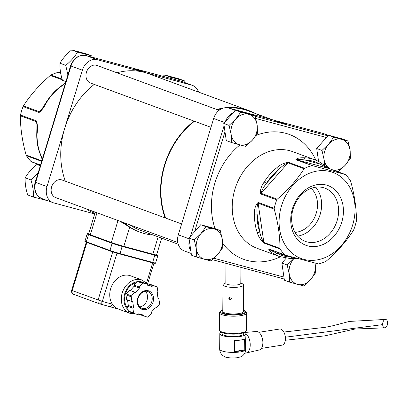 <?xml version="1.0" encoding="UTF-8"?>
<svg xmlns="http://www.w3.org/2000/svg" width="408" height="408" viewBox="0 0 408 408"><rect width="100%" height="100%" fill="white"/><g stroke="black" fill="none" stroke-linecap="round" stroke-linejoin="round"><path stroke-width="0.61" d="M116.928 72.792A74.909 60.058 -69.8 0 1 144.514 72.425A74.909 60.058 -69.8 0 1 148.609 73.726L248.395 110.42A74.909 60.058 110.2 0 0 226.333 107.676M65.362 181.203A74.909 60.058 -69.8 0 1 64.683 128.382L82.36 70.202A14.045 11.261 -69.8 0 1 97.328 59.711L191.694 85.139A14.045 11.261 -69.8 0 1 192.464 85.384A14.045 11.261 -69.8 0 1 198.548 92.091M177.817 242.505L55.661 197.589A9.364 7.507 -69.8 0 1 51.847 186.206A9.364 7.507 -69.8 0 1 62.123 180.01L181.616 223.951M94.834 213.522A74.909 60.058 -69.8 0 1 86.241 208.83M94.707 213.945L53.815 202.924A14.045 11.261 -69.8 0 1 53.045 202.679A14.045 11.261 -69.8 0 1 47.007 186.563L64.683 128.382A74.909 60.058 -69.8 0 1 94.258 84.41M328.318 135.339L323.763 133.666A14.045 11.261 110.2 0 0 322.993 133.421L228.628 107.993A14.045 11.261 110.2 0 0 213.659 118.483L178.306 234.845A14.045 11.261 110.2 0 0 184.345 250.961L191.225 253.49M210.972 127.327L90.469 83.018A9.364 7.507 -69.8 0 1 86.654 71.635A9.364 7.507 -69.8 0 1 96.936 65.438L219.065 110.349M295.025 232.356A24.822 19.9 110.2 0 0 315.659 214.965A24.822 19.9 110.2 0 0 311.207 188.353M46.344 102.077A1.872 0.286 32.1 0 1 46.349 102.061L40.825 110.787L39.505 111.797L23.414 105.881L23.052 106.59A51.5 41.29 110.2 0 0 21.624 110.767A51.5 41.29 110.2 0 0 20.492 115.025L20.4 115.796L36.49 121.712L36.985 123.155M36.756 133.64A1.872 0.439 1.4 0 0 36.751 133.666A1.872 0.439 1.4 0 0 37.072 133.921C37.75 128.953 37.567 124.618 36.531 120.921L20.492 115.025M42.335 159.156L39.785 152.49A51.5 41.29 -69.8 0 1 37.072 133.921M41.835 160.808L26.127 155.03L26.433 155.739A51.5 41.29 110.2 0 0 31.074 161.548L40.514 165.148M60.675 73.052L58.171 72.379A51.5 41.29 110.2 0 0 50.964 75.001L50.312 75.439L62.317 79.851M23.052 106.59L39.092 112.491C41.953 110.206 44.503 106.743 46.736 102.107A1.872 0.286 32.1 0 0 46.349 102.061C49.893 96.436 54.116 91.652 59.032 87.71A1.872 0.673 51.4 0 1 59.466 87.7L65.397 83.242M295.841 159.773A1.872 1.499 110.2 0 1 296.509 159.773L329.134 168.565A1.872 1.499 -69.8 0 1 329.236 168.596L319.602 161.971A1.872 1.112 -61 0 1 319.607 161.971A1.872 1.112 -61 0 1 319.75 163.996L304.873 159.987A49.628 39.79 -69.8 0 1 319.75 163.996L329.134 168.565L345.734 174.797A51.5 41.29 -69.8 0 1 350.375 180.606L350.681 181.315C354.552 195.116 356.465 208.192 356.408 220.549L356.317 221.32A51.5 41.29 -69.8 0 1 355.184 225.578A51.5 41.29 -69.8 0 1 353.756 229.755L353.399 230.464C346.392 241.332 337.426 251.481 326.502 260.906L325.844 261.344A51.5 41.29 -69.8 0 1 318.643 263.966L285.406 255.199L269.209 249.247A1.872 1.499 -69.8 0 1 268.75 248.946C268.678 250.216 270.672 252.027 274.727 254.373A51.5 41.29 110.2 0 0 279.347 256.484L257.081 248.294A51.5 41.29 -69.8 0 1 236.099 185.711A51.5 41.29 -69.8 0 1 292.628 151.628L314.894 159.814A51.5 41.29 110.2 0 0 304.077 157.769C299.35 157.661 296.601 158.329 295.841 159.773L312.599 165.689L296.509 159.773C297.886 159.344 300.676 159.416 304.873 159.987A1.872 1.081 -88.6 0 0 304.077 157.769M285.406 255.199L284.784 254.842A51.5 41.29 -69.8 0 1 280.143 249.033L279.949 248.365L263.854 242.449C262.018 239.802 260.641 236.303 259.718 231.943A1.872 0.796 161.2 0 1 257.213 232.443C258.448 236.716 260.743 240.281 264.109 243.132L280.143 249.033M254.505 213.874A1.872 0.439 -178.6 0 0 257.106 214.052L259.718 231.943A49.628 39.79 -69.8 0 1 257.106 214.052C256.683 209.207 257.025 205.591 258.126 203.209L274.222 209.131L274.202 208.315L258.162 202.419C255.561 204.775 254.342 208.595 254.505 213.874A51.5 41.29 110.2 0 0 257.213 232.443M274.202 208.315A51.5 41.29 -69.8 0 1 276.762 199.884L277.231 199.216L261.14 193.295C261.594 190.561 263.354 187.262 266.419 183.396A1.872 0.286 -147.9 0 0 264.17 182.06C261.094 186.38 259.947 190.358 260.727 193.989L276.762 199.884M276.899 167.657A1.872 0.673 -128.6 0 1 278.684 169.514L266.419 183.396A49.628 39.79 -69.8 0 1 278.684 169.514C281.928 166.234 285.044 164.016 288.038 162.853L304.128 168.769L304.674 168.29L288.64 162.394C284.279 162.812 280.367 164.562 276.899 167.657A51.5 41.29 110.2 0 0 264.17 182.06M304.674 168.29A51.5 41.29 -69.8 0 1 311.875 165.674M72.405 62.006A14.326 11.485 110.2 0 0 69.6 69.411M67.901 75.006L65.744 65.346C70.737 61.312 74.649 56.88 77.495 52.051L91.744 55.891L92.121 57.191M91.744 55.891L85.966 53.764L71.716 49.929C66.723 53.963 62.807 58.395 59.966 63.225C59.726 68.539 60.562 74.251 62.47 80.361L65.892 81.62M65.744 65.346L59.966 63.225M77.495 52.051L71.716 49.929M231.122 134.268L229.072 125.404L235.742 119.049A15.917 12.76 110.2 0 0 231.122 134.268A15.917 12.76 110.2 0 0 239.496 144.753L231.576 142.54L231.122 134.268M240.822 112.108L248.742 114.322A15.917 12.76 110.2 0 0 235.742 119.049L240.822 112.108L235.523 110.16L249.773 114L255.071 115.948L257.116 124.812A15.917 12.76 110.2 0 0 248.742 114.322L255.071 115.948M252.496 140.026L245.825 146.38L239.496 144.753A15.917 12.76 110.2 0 0 252.496 140.026A15.917 12.76 110.2 0 0 257.116 124.812L257.57 133.084L252.496 140.026M229.072 125.404L223.778 123.461L226.277 140.597L231.576 142.54M223.778 123.461L235.523 110.16M36.419 178.633A14.326 11.485 110.2 0 0 34.639 185.89M47.843 200.767L33.436 197.054C33.675 191.74 32.844 186.028 30.937 179.918L38.148 172.941M40.443 165.388L36.904 164.495C31.916 168.535 27.999 172.966 25.158 177.796C24.919 183.11 25.75 188.822 27.657 194.932L33.436 197.054M30.937 179.918L25.158 177.796M40.331 165.755L36.904 164.495M196.309 248.839L194.264 239.975L200.935 233.621A15.917 12.76 110.2 0 0 196.309 248.839A15.917 12.76 110.2 0 0 204.689 259.325L196.763 257.111L196.309 248.839M206.009 226.68L213.935 228.893A15.917 12.76 110.2 0 0 200.935 233.621L206.009 226.68L200.716 224.731L214.965 228.572L220.259 230.52L222.309 239.384A15.917 12.76 110.2 0 0 213.935 228.893L220.259 230.52M217.683 254.597L211.013 260.952L204.689 259.325A15.917 12.76 110.2 0 0 217.683 254.597A15.917 12.76 110.2 0 0 222.309 239.384L222.763 247.656L217.683 254.597M194.264 239.975L188.97 238.032L191.469 255.168L196.763 257.111M188.97 238.032L200.716 224.731M169.769 78.112L170.411 77.087L184.661 80.927L185.171 82.702M184.661 80.927L178.882 78.805L164.633 74.965L163.052 76.306M170.411 77.087L164.633 74.965M324.508 165.158L324.039 159.304L321.989 150.445L328.659 144.09A15.917 12.76 110.2 0 0 324.039 159.304A15.917 12.76 110.2 0 0 330.465 169.05M333.739 137.144L341.659 139.358A15.917 12.76 110.2 0 0 328.659 144.09L333.739 137.144L328.44 135.201L342.689 139.041L347.988 140.984L350.033 149.848A15.917 12.76 110.2 0 0 341.659 139.358L347.988 140.984M332.663 169.856A15.917 12.76 110.2 0 0 345.413 165.061L338.742 171.421L332.413 169.794M350.487 158.12L345.413 165.061A15.917 12.76 110.2 0 0 350.033 149.848L350.487 158.12M318.582 161.425L316.695 148.497L321.989 150.445M316.695 148.497L328.44 135.201M289.226 273.875L287.181 265.016L293.852 258.657A15.917 12.76 110.2 0 0 289.226 273.875A15.917 12.76 110.2 0 0 297.605 284.366L289.68 282.152L289.226 273.875M315.037 263.236L315.226 264.42A15.917 12.76 110.2 0 0 315.007 263.226M310.6 279.633L303.929 285.988L297.605 284.366A15.917 12.76 110.2 0 0 310.6 279.633A15.917 12.76 110.2 0 0 315.226 264.42L315.68 272.692L310.6 279.633M287.181 265.016L281.882 263.068L284.386 280.204L289.68 282.152M281.882 263.068L286.171 258.213M123.394 222.493L127.408 225.369A76.781 61.562 110.2 0 0 139.954 232.162A76.781 61.562 110.2 0 0 153.281 235.069M94.865 213.41A76.781 61.562 110.2 0 1 94.85 213.394L92.463 211.12M95.737 212.323L95.13 212.558M161.69 238.16L156.58 254.975A9.364 0.398 -163.1 0 1 152.873 254.184L123.838 246.361L129.678 227.139L119.906 221.213M129.678 227.139A76.781 61.562 110.2 0 0 139.322 231.933L139.954 232.162M129.938 224.9A74.909 60.058 110.2 0 0 140.602 230.403L178.26 244.254M194.045 121.105A74.909 60.058 110.2 0 0 164.47 165.077A74.909 60.058 110.2 0 0 165.153 217.898M254.526 113.174A74.909 60.058 110.2 0 0 248.395 110.42M223.681 108.003A74.909 60.058 110.2 0 0 216.714 109.487M272.814 119.896L248.232 110.859A74.44 59.685 110.2 0 0 228.521 107.967M221.452 108.829A74.44 59.685 110.2 0 0 217.423 109.747M194.494 121.268A74.44 59.685 110.2 0 0 165.668 218.086M261.232 115.841C258.004 114.928 257.127 114.607 258.606 114.877L262.15 116.061M257.672 114.704L258.606 114.877M240.802 282.953L242.576 283.861A10.302 2.514 -179.5 0 1 243.596 284.968A10.302 2.514 -179.5 0 1 243.086 285.738A10.302 2.514 -179.5 0 1 230.097 287.247A10.302 2.514 -179.5 0 1 222.998 284.799A10.302 2.514 -179.5 0 1 224.038 283.713L225.823 282.831M222.998 284.799L222.783 311.375A10.302 2.514 0.5 0 0 223.9 312.528A10.302 2.514 0.5 0 0 229.882 313.823A10.302 2.514 0.5 0 0 237.742 313.737A10.302 2.514 0.5 0 0 242.872 312.314A10.302 2.514 0.5 0 0 243.382 311.544L243.596 284.968M228.704 298.248L229.184 297.248L231.372 298.483L230.851 299.508L228.704 298.248M225.981 263.333L225.818 283.249A7.492 1.826 0.5 0 0 230.984 285.029A7.492 1.826 0.5 0 0 240.429 283.932A7.492 1.826 0.5 0 0 240.802 283.371L240.929 267.362M243.387 310.973A11.235 2.744 -179.5 0 1 241.388 313.895A11.235 2.744 -179.5 0 1 229.587 314.563A11.235 2.744 -179.5 0 1 222.788 310.804M230.989 299.395A1.403 1.295 53.5 0 1 229.327 297.162M246.014 333.882L245.31 345.739L245.601 351.365C242.974 357.678 239.715 356.77 237.099 357.77C229.689 358.183 225.287 357.663 223.895 356.215C221.238 354.674 219.83 352.303 219.672 349.105L219.8 333.673A13.107 3.198 0.5 0 0 226.751 336.554A13.107 3.198 0.5 0 0 240.261 336.478A13.107 3.198 0.5 0 0 246.014 333.882A13.107 3.198 0.5 0 0 244.509 332.377M244.826 353.206L246.049 353.012A10.302 5.62 -99 0 0 246.264 352.971A10.302 5.62 -99 0 0 250.221 344.959A10.302 5.62 -99 0 0 245.999 333.724M246.264 352.971L259.274 349.967A9.364 5.11 -99 0 0 262.874 342.689A9.364 5.11 -99 0 0 256.357 331.485L244.744 332.489M261.38 348.412L282.147 345.132A8.145 4.442 -99 0 0 285.447 338.767A8.145 4.442 -99 0 0 279.608 329.042L258.84 332.316M246.651 313.002L246.514 330.25A13.576 3.315 -179.5 0 1 246.07 331.082A13.576 3.315 -179.5 0 1 240.552 332.943A13.576 3.315 -179.5 0 1 219.79 330.873A13.576 3.315 -179.5 0 1 219.356 330.036L219.499 312.783A13.576 3.315 0.5 0 0 226.7 315.772A13.576 3.315 0.5 0 0 240.689 315.69A13.576 3.315 0.5 0 0 246.651 313.002A13.576 3.315 0.5 0 0 246.218 312.166L245.32 311.304A12.643 3.086 -179.5 0 1 240.169 314.594A12.643 3.086 -179.5 0 1 225.777 314.446A12.643 3.086 -179.5 0 1 220.856 311.11A12.643 3.086 -179.5 0 1 222.794 310.111M222.146 332.581L222.141 333.688A10.766 2.627 0.5 0 0 227.853 336.059A10.766 2.627 0.5 0 0 238.945 335.998A10.766 2.627 0.5 0 0 243.673 333.861L243.683 332.755M221.325 332.189A13.107 3.198 0.5 0 0 219.8 333.673M234.467 351.487L234.554 340.593A13.107 3.198 0.5 0 0 240.23 340.114A13.107 3.198 0.5 0 0 244.331 339.053L244.244 349.947L234.467 351.487A13.107 3.198 -179.5 0 0 240.144 351.007A13.107 3.198 -179.5 0 0 244.244 349.947M243.392 310.279A12.643 3.086 -179.5 0 1 245.32 311.304M220.856 311.11L219.943 311.952A13.576 3.315 0.5 0 0 219.499 312.783M219.79 330.873L220.687 331.73A12.643 3.086 0.5 0 0 240.016 333.657A12.643 3.086 0.5 0 0 245.157 331.928L246.07 331.082M382.658 324.615A4.213 2.428 98.1 0 0 384.729 327.808A4.213 2.428 98.1 0 0 387.6 322.631A4.213 2.428 98.1 0 0 385.535 319.439A4.213 2.428 98.1 0 0 382.658 324.615L285.376 337.212M292.674 257.244L291.47 257.086A1.872 1.081 91.4 0 1 290.374 258.57A1.872 1.081 91.4 0 1 290.363 258.57L279.347 256.484M269.209 249.247A1.872 1.499 -69.8 0 0 269.311 249.283C270.29 250.16 272.717 251.425 276.593 253.077L291.47 257.086A49.628 39.79 -69.8 0 1 276.593 253.077A1.872 1.112 119 0 1 274.727 254.373M319.602 161.966A1.872 1.112 -61 0 0 319.515 161.93A51.5 41.29 110.2 0 0 314.894 159.814L319.607 161.971M312.599 165.689L345.311 174.507L329.236 168.596A1.872 1.499 -69.8 0 1 329.332 168.637M274.222 209.131C278.088 222.926 280 236.008 279.949 248.365M352.65 225.073A45.88 36.786 -69.8 0 1 287.752 248.681A45.88 36.786 -69.8 0 1 310.835 172.712A45.88 36.786 -69.8 0 1 352.65 225.073M304.128 168.769C297.126 179.637 288.16 189.786 277.231 199.216M278.44 121.671L285.534 124.007L281.005 122.828L276.583 121.288L278.44 121.671M297.667 236.084A28.361 22.741 110.2 0 0 319.515 216.383A28.361 22.741 110.2 0 0 315.634 187.226M323.371 187.66A28.361 22.741 110.2 0 0 293.449 207.881A28.361 22.741 110.2 0 0 305.342 241.393A28.361 22.741 110.2 0 0 336.473 222.62A28.361 22.741 110.2 0 0 324.921 188.149A28.361 22.741 110.2 0 0 323.371 187.66M326.324 185.054A31.834 25.525 -69.8 0 1 333.831 236.462A31.834 25.525 -69.8 0 1 291.082 224.946A31.834 25.525 -69.8 0 1 326.324 185.054M40.514 165.153L31.584 161.864M36.985 123.15L36.756 133.666C36.598 140.214 37.5 146.395 39.459 152.209A1.872 0.796 -18.8 0 0 39.785 152.49M26.127 155.03C22.256 141.229 20.349 128.153 20.4 115.796M23.414 105.881C30.416 95.013 39.382 84.864 50.312 75.439M58.783 72.354L60.634 72.818M141.887 71.461L134.783 69.141L139.317 70.303L143.733 71.864L141.887 71.461M112.725 251.879L98.063 300.145A3.182 2.55 110.2 0 0 99.43 303.797A3.182 2.55 110.2 0 0 99.603 303.853A3.182 1.897 -74.9 0 0 99.7 303.884L99.7 303.884A3.182 1.897 -74.9 0 0 102.316 301.466L71.645 290.379L86.277 242.219M129.836 313.262L118.279 309.014A17.697 14.188 -69.8 0 1 112.322 304.159A17.697 14.188 -69.8 0 1 110.665 288.706A17.697 14.188 -69.8 0 1 130.494 275.793L142.05 280.041A17.697 14.188 110.2 0 0 141.081 279.735A17.697 14.188 110.2 0 0 122.222 292.954A17.697 14.188 110.2 0 0 129.836 313.262L135.512 313.925M99.797 303.904L109.609 306.546A3.182 1.897 -74.9 0 0 109.706 306.576A3.182 1.897 -74.9 0 0 112.322 304.159L102.316 301.466L116.979 253.195M139.674 306.872A8.894 7.13 110.2 0 0 146.839 300.655A8.894 7.13 110.2 0 0 145.406 291.281M127.959 308.504A14.984 12.011 -69.8 0 1 125.378 293.908A14.984 12.011 -69.8 0 1 136.201 282.693M143.54 316.088L143.392 315.083L138.695 313.818L138.006 314.599L134.064 313.538A0.938 0.75 -69.8 0 1 133.574 312.921L132.881 308.183L133.574 307.403L132.748 301.752L131.911 301.527L131.218 296.789A0.938 0.75 -69.8 0 1 131.493 295.897L134.737 292.22L135.578 292.449L139.449 288.063L139.301 287.059L142.55 283.382A0.938 0.75 -69.8 0 1 143.31 283.106L147.252 284.167L147.4 285.172L152.092 286.436L152.786 285.656L156.723 286.717A0.938 0.75 -69.8 0 1 157.218 287.334L157.906 292.072L157.218 292.852L158.039 298.503L158.88 298.727L159.569 303.465A0.938 0.75 -69.8 0 1 159.299 304.358L156.05 308.035L155.213 307.805L151.343 312.191L151.49 313.196L148.242 316.873A0.938 0.75 -69.8 0 1 147.477 317.149L138.368 314.185M158.029 298.416L158.88 298.727M151.572 284.825A0.938 0.75 110.2 0 0 151.47 284.784L147.533 283.723L152.786 285.656M147.533 283.723L147.171 284.136M147.329 284.687L152.092 286.436M143.31 283.106L138.062 281.173L147.252 284.167M138.062 281.173A0.938 0.75 110.2 0 0 137.297 281.449L134.048 285.126L139.301 287.059M134.048 285.126L134.196 286.135L139.449 288.063M134.196 286.135L130.325 290.516L135.578 292.449M130.325 290.516L134.737 292.22M129.484 290.292L126.24 293.964A0.938 0.75 110.2 0 0 125.965 294.862L126.659 299.594L131.911 301.527M127.51 299.911L128.321 305.47L133.574 307.403M128.321 305.47L127.633 306.255L132.881 308.183M127.633 306.255L128.321 310.988A0.938 0.75 110.2 0 0 128.816 311.605L133.967 313.502M96.992 212.787L90.316 234.748L89.005 234.263A7.023 0.301 -163.1 0 1 88.669 233.82L87.501 233.672L87.144 234.003A7.492 0.321 16.9 0 0 88.505 234.615L112.139 243.306A7.492 0.321 16.9 0 0 122.15 246.417A0.469 0.281 -74.9 0 0 122.023 245.871L123.838 246.361A9.364 0.398 -163.1 0 1 111.328 242.474L90.316 234.748A9.364 0.398 -163.1 0 1 88.618 233.983L95.125 212.558M26.433 155.739L41.672 161.344M40.55 165.036L31.074 161.548M58.171 72.379L60.721 73.318M62.098 79.091L50.964 75.001M46.736 102.107A51.5 41.29 -69.8 0 1 59.466 87.7M284.784 254.842L268.75 248.946M127.408 225.369L128.229 224.273M245.677 349.88A13.107 3.198 -179.5 0 1 240.134 351.915A13.107 3.198 -179.5 0 1 226.629 351.992A13.107 3.198 -179.5 0 1 219.672 349.105M258.162 202.419A1.872 1.499 -69.8 0 0 258.126 203.209L263.854 242.449A1.872 1.499 110.2 0 0 264.109 243.132M269.311 249.283L285.177 255.112M288.64 162.394A1.872 1.499 -69.8 0 0 288.038 162.853L261.14 193.295A1.872 1.499 110.2 0 0 260.727 193.989M335.672 170.651L335.585 170.932M255.785 118.463L326.41 137.496M327.869 135.849L255.163 116.254M233.172 112.822A14.045 11.261 110.2 0 0 225.318 121.712M194.636 231.611L224.986 131.733M224.094 125.644L190.465 236.334M189.307 240.338A14.045 11.261 110.2 0 0 190.883 251.165M283.937 277.114L214.062 258.289M212.492 259.697L284.213 279.021L212.492 259.702M235.278 110.441L228.628 107.993M213.659 118.483L224.614 122.512M322.993 133.421L328.292 135.369M222.712 243.331A66.478 53.3 110.2 0 0 247.141 260.421A66.478 53.3 110.2 0 0 280.332 256.831M315.869 160.191A66.478 53.3 110.2 0 0 256.091 135.385M239.986 144.886A66.478 53.3 110.2 0 0 215.067 228.608M189.083 238.808L178.306 234.845M37.087 125.781L36.49 121.712A1.872 1.499 -69.8 0 1 36.531 120.921M41.866 158.534L42.08 159.992M42.534 108.37L39.505 111.797A1.872 1.499 110.2 0 0 39.092 112.491M65.749 82.095L64.275 83.762M35.323 182.238L35.659 182.391L71.012 66.03L70.676 65.877L35.323 182.238C33.487 190.021 35.613 195.447 41.703 198.507A14.045 11.261 -69.8 0 1 35.659 182.391L47.007 186.563M82.36 70.202L71.012 66.03A14.045 11.261 -69.8 0 1 85.981 55.539A1.872 1.117 -74.9 0 0 85.925 55.524C78.79 54.524 73.705 57.977 70.676 65.877M97.328 59.711L85.981 55.539L180.351 80.968A1.872 1.117 -74.9 0 0 180.295 80.947A1.872 1.117 -74.9 0 0 180.234 80.937M191.694 85.139L180.351 80.968A14.045 11.261 -69.8 0 1 181.121 81.212L85.925 55.524M73.766 294.352A3.182 2.55 -69.8 0 1 73.588 294.296A3.182 2.55 -69.8 0 1 72.221 290.639L86.868 242.434M152.684 262.849L146.574 282.968M109.609 306.546L118.59 309.126M131.493 295.897L126.24 293.964M133.574 312.921L128.321 310.988M151.47 284.784L156.723 286.717M125.965 294.862L131.218 296.789M137.297 281.449L142.55 283.382M155.606 263.012A7.492 0.321 -163.1 0 1 152.638 262.38L119.972 253.577L122.15 246.417L154.816 255.219A7.492 0.321 16.9 0 0 157.779 255.852L155.606 263.012C154.148 263.435 157.233 263.813 152.255 262.732A0.469 0.281 -74.9 0 0 152.638 262.38L154.816 255.219A0.469 0.281 -74.9 0 0 154.688 254.674L152.873 254.184L158.141 236.854M156.616 254.852A7.023 0.301 -163.1 0 1 154.688 254.674M89.005 234.263A0.469 0.377 110.2 0 0 88.505 234.615L86.328 241.776A7.492 0.321 -163.1 0 1 84.971 241.164L87.144 234.003M122.023 245.871A7.023 0.301 -163.1 0 1 112.639 242.954L111.328 242.474L117.999 220.509M119.605 253.934L152.24 262.726A0.469 0.281 -74.9 0 0 152.255 262.732L119.59 253.929A0.469 0.281 105.1 0 1 119.575 253.929A7.023 0.301 16.9 0 1 110.191 251.012A0.469 0.377 110.2 0 1 110.165 251.002L86.532 242.311A0.469 0.377 110.2 0 1 86.328 241.776L109.966 250.466A0.469 0.377 110.2 0 0 110.165 251.002L119.59 253.929A0.469 0.281 105.1 0 0 119.972 253.577A7.492 0.321 -163.1 0 1 109.966 250.466L112.139 243.306A0.469 0.377 -69.8 0 1 112.639 242.954M84.971 241.164C84.65 241.5 85.17 241.883 86.532 242.311A0.469 0.377 110.2 0 0 86.557 242.321L110.14 250.991M139.556 281.576A15.825 12.689 -69.8 0 1 141.586 281.913A15.825 12.689 -69.8 0 1 144.279 283.075M128.153 309.84A15.825 12.689 -69.8 0 1 124.792 293.505A15.825 12.689 -69.8 0 1 137.078 281.699M148.252 290.731A9.833 7.885 110.2 0 0 137.369 303.047A9.833 7.885 110.2 0 0 150.567 306.607A9.833 7.885 110.2 0 0 148.252 290.731M147.451 291.429A8.894 7.13 -69.8 0 1 147.941 291.587A8.894 7.13 -69.8 0 1 151.562 302.394A8.894 7.13 -69.8 0 1 141.8 308.285C139.786 307.505 138.475 305.832 137.863 303.266C136.246 297.075 142.611 289.66 147.482 291.44L147.941 291.587M285.345 340.272L324.88 335.855L354.884 329.037L384.729 327.813M283.825 332.051L325.513 327.272L333.428 325.625L349.345 321.428L385.535 319.433M290.42 258.57L296.56 258.325M336.299 171.192L336.406 170.84M42.223 159.518L39.479 152.255M59.032 87.715L65.918 82.38M192.464 85.384L181.121 81.212M53.045 202.679L41.703 198.507M118.876 309.213L99.7 303.884A3.182 3.182 0 0 1 99.43 303.797L73.588 294.296A3.182 3.182 0 0 1 71.645 290.379M147.676 283.764L153.933 263.16M151.521 284.804L156.774 286.732M128.765 311.59L134.013 313.522M156.218 254.699C157.58 255.133 158.1 255.515 157.779 255.852M147.395 283.881L142.05 280.041"/></g></svg>

